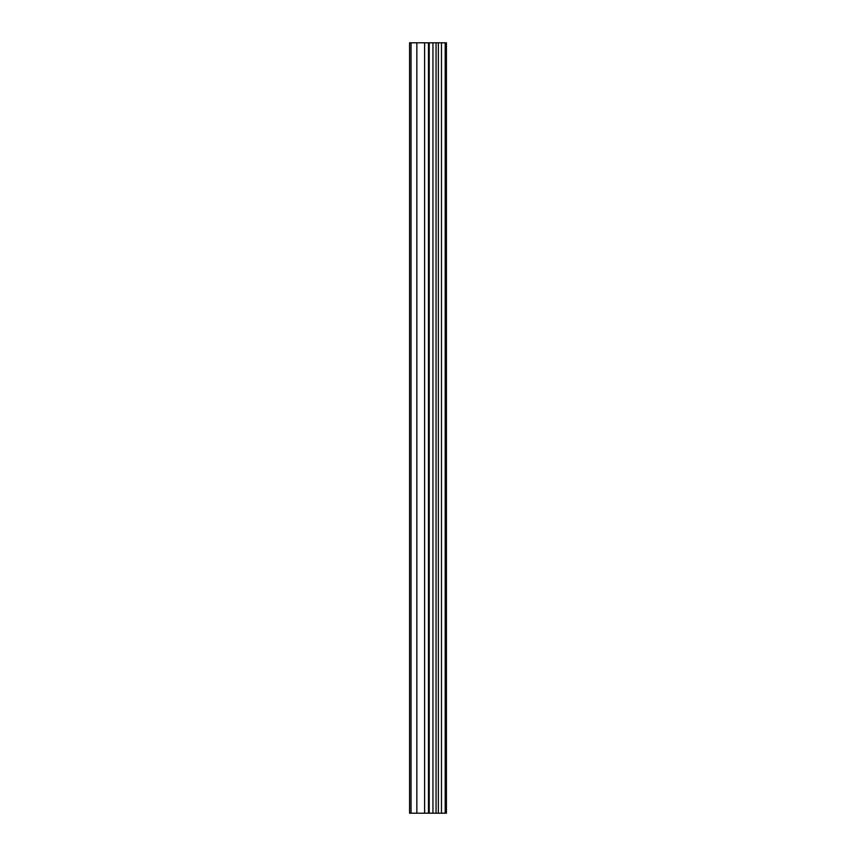 <?xml version="1.0" encoding="UTF-8"?>
<svg xmlns="http://www.w3.org/2000/svg" width="856" height="856" viewBox="0 0 856 856"><rect width="100%" height="100%" fill="white"/><g stroke="black" fill="none" stroke-linecap="round" stroke-linejoin="round"><path stroke-width="1.28" d="M429.231 813.2L446.415 813.2L446.415 42.8L409.585 42.8L409.585 813.2L429.231 813.2L429.231 42.8M445.195 813.2L445.195 42.8M441.471 813.2L441.471 42.8M438.368 813.2L438.368 42.8M436.046 813.2L436.046 42.8M432.943 813.2L432.943 42.8M428.482 813.2L428.482 42.8M424.608 813.2L424.608 42.8M416.851 813.2L416.851 42.8M411.041 813.2L411.041 42.8"/></g></svg>
